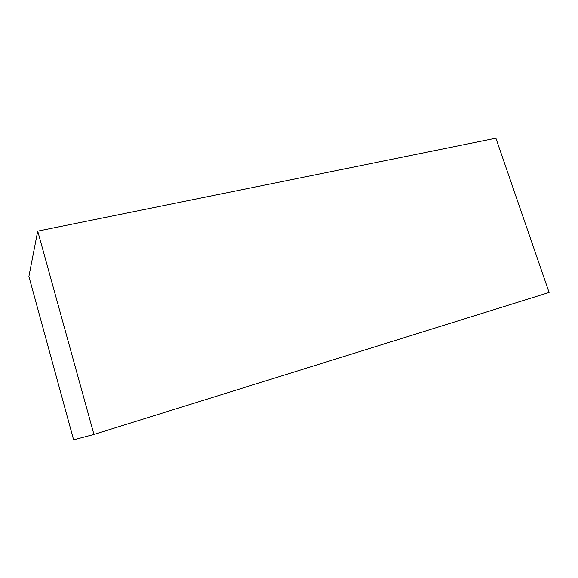 <?xml version="1.0" encoding="UTF-8"?>
<svg xmlns="http://www.w3.org/2000/svg" width="578" height="578" viewBox="0 0 578 578"><rect width="100%" height="100%" fill="white"/><g stroke="black" fill="none" stroke-linecap="round" stroke-linejoin="round"><path stroke-width="0.87" d="M73.608 439.8L28.9 276.429L37.715 231.121L495.902 138.2L549.1 292.475L93.954 434.446L73.608 439.8M37.715 231.121L93.954 434.446"/></g></svg>
